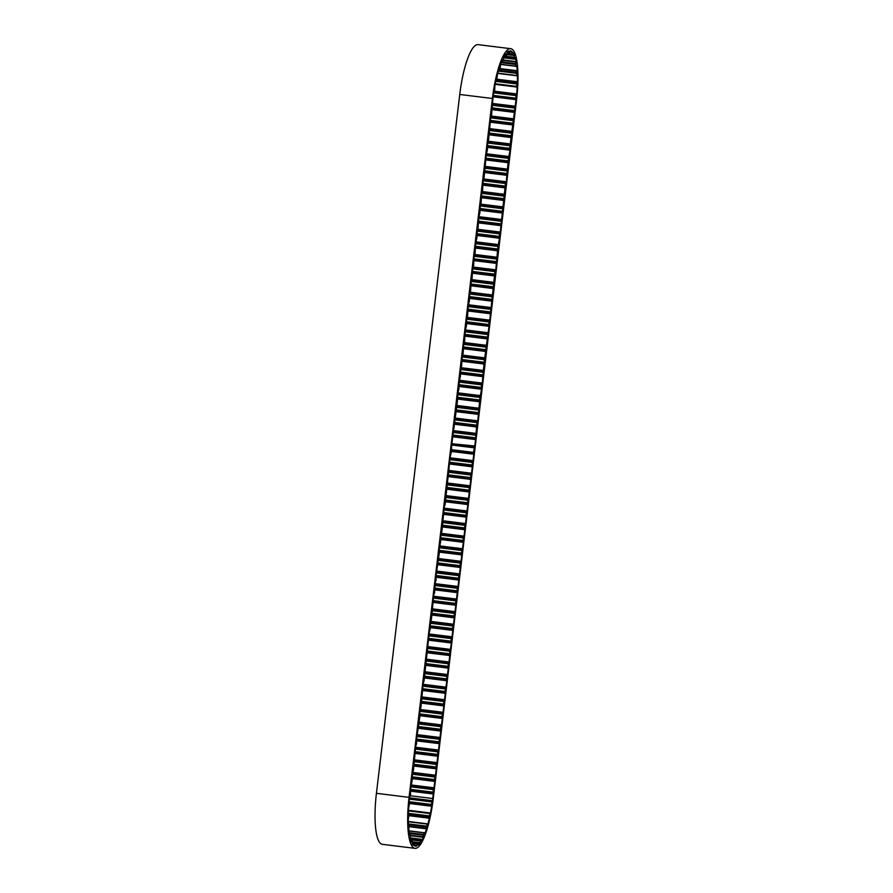<?xml version="1.0" encoding="UTF-8"?>
<svg xmlns="http://www.w3.org/2000/svg" width="893" height="893" viewBox="0 0 893 893"><rect width="100%" height="100%" fill="white"/><g stroke="black" fill="none" stroke-linecap="round" stroke-linejoin="round"><path stroke-width="1.34" d="M409.24 826.695L426.519 828.827L427.178 824.083L427.847 824.306A48.59 11.564 97 0 0 429.366 818.222L429.232 815.901L430.471 812.987A48.59 11.564 97 0 0 431.665 806.245L431.33 804.448L432.469 800.664A48.59 11.564 97 0 0 432.737 798.509L409.82 795.685M410.534 835.759L423.304 837.344L423.55 834.475L424.342 832.734L424.767 833.828A48.59 11.564 97 0 0 426.519 828.827M452.584 436.755L475.545 439.59L474.775 445.998L451.758 443.709L451.389 451.958L450.262 456.301L445.082 504.846L444.256 506.632L442.08 530.018L440.495 538.211L440.885 540.053L438.988 550.791L439.378 552.633L435.985 575.963L436.074 580.35L435.248 582.136L434.578 592.93L433.752 594.716L431.576 618.101L429.991 626.294L430.381 628.136L429.254 632.467L424.075 681.024L423.249 682.799L421.072 706.184L419.487 714.378L419.877 716.219L416.484 739.538L416.573 743.936L415.747 745.711L413.571 769.107L411.986 777.29L412.376 779.131L410.479 789.881L410.568 794.268L409.586 797.371A48.59 11.564 97 0 0 409.016 802.729L409.53 803.856L408.592 808.277A48.59 11.564 97 0 0 408.291 814.941L408.927 815.354L408.246 820.087A48.59 11.564 97 0 0 408.425 826.014L409.161 825.679L408.771 830.39A48.59 11.564 97 0 0 409.429 835.178L410.121 833.984L410.523 835.625L410.133 838.494A48.59 11.564 97 0 0 411.226 841.831L411.986 840.112L412.253 843.863A48.59 11.564 97 0 0 413.693 845.515L414.374 843.249L414.966 843.528L414.966 846.129A48.59 11.564 97 0 0 415.212 846.162A48.59 11.564 97 0 0 416.663 845.972L417.243 843.327L419.944 843.193L421.139 839.253L421.44 840.927A48.59 11.564 97 0 0 423.304 837.344M475.545 439.59L476.951 422.612L477.777 420.826L479.954 397.441L481.539 389.259L481.148 387.417L482.276 383.086L484.151 362.245L489.04 326.336L488.65 324.494L489.777 320.163L494.956 271.606L495.782 269.831L497.959 246.446L499.544 238.252L499.154 236.411L500.281 232.08L505.46 183.523L506.286 181.748L508.463 158.362L510.048 150.169L509.657 148.327L516.076 99.659A48.59 11.564 97 0 0 516.087 99.558L515.908 95.596L516.679 93.944A48.59 11.564 97 0 0 517.17 87.101L516.578 86.387L517.382 81.743A48.59 11.564 97 0 0 517.404 75.458L516.701 75.481L517.214 70.726A48.59 11.564 97 0 0 516.757 65.412L516.076 66.35L515.741 64.452L516.199 61.617A48.59 11.564 97 0 0 515.283 57.643L514.569 59.172L514.1 57.922L514.379 55.053A48.59 11.564 97 0 0 513.073 52.676L512.381 54.741L511.89 51.459L510.171 51.247L509.021 53.457L508.91 51.091A48.59 11.564 97 0 0 507.112 52.285L506.61 55.076L505.884 55.868L505.628 53.971A48.59 11.564 97 0 0 503.764 56.895L503.429 59.775L502.647 61.249L502.279 59.898A48.59 11.564 97 0 0 500.46 64.352L500.314 67.131L499.533 69.23L499.064 68.482A48.59 11.564 97 0 0 497.434 74.164L496.943 78.919L496.218 79.142A48.59 11.564 97 0 0 494.878 85.661L494.711 90.182L493.941 91.142A48.59 11.564 97 0 0 493.003 97.828L491.596 114.762L490.77 116.548L488.594 139.933L487.768 141.708L487.399 149.957L486.272 154.299L484.095 177.685L483.269 179.46L482.588 190.265L481.774 192.04L481.093 202.845L480.267 204.631L479.898 212.88L478.771 217.211L478.09 228.016L477.264 229.791L476.895 238.04L475.768 242.383L475.087 253.177L474.261 254.963L473.591 265.768L472.765 267.543L472.084 278.348L471.27 280.134L470.589 290.928L469.763 292.714L469.394 300.963L468.267 305.294L467.586 316.1L466.76 317.875L466.392 326.124L465.264 330.466L464.583 341.271L463.757 343.046L463.087 353.851L462.261 355.626L461.581 366.431L460.766 368.217L460.386 376.466L459.259 380.798L458.89 389.047L457.763 393.378L457.383 401.627L451.936 443.14M449.893 464.047L472.297 466.805L471.526 473.223L448.576 470.388M448.386 476.628L470.79 479.396L470.031 485.803L447.08 482.968M446.891 489.208L469.294 491.976L468.524 498.383L445.574 495.548M445.384 501.788L467.798 504.556L467.028 510.975L444.078 508.139M443.888 514.379L466.291 517.147L465.532 523.555L442.582 520.719M442.392 526.959L464.795 529.728L464.025 536.135L441.075 533.3M440.885 539.539L463.288 542.308L462.529 548.715L439.579 545.891M439.389 552.131L461.793 554.888L461.022 561.306L438.072 558.471M437.883 564.711L460.286 567.479L459.527 573.886L436.577 571.051M436.387 577.291L458.79 580.059L458.031 586.467L435.07 583.631M434.88 589.882L457.294 592.639L456.524 599.058L433.574 596.223M433.384 602.462L455.787 605.231L455.028 611.638L432.078 608.803M431.888 615.043L454.291 617.811L453.521 624.218L430.571 621.383M430.381 627.623L452.784 630.391L452.025 636.798L429.075 633.974M428.886 640.214L451.289 642.982L450.519 649.39L427.568 646.554M427.379 652.794L449.782 655.562L449.023 661.97L426.073 659.134M425.883 665.374L448.286 668.143L447.527 674.55L424.566 671.715M424.376 677.966L446.79 680.723L446.02 687.141L423.07 684.306M422.88 690.546L445.283 693.314L444.524 699.721L421.574 696.886M421.384 703.126L443.788 705.894L443.017 712.301L420.067 709.466M419.877 715.706L442.281 718.474L441.522 724.893L418.571 722.057M418.382 728.297L440.785 731.066L440.015 737.473L417.064 734.638M416.875 740.877L439.289 743.646L438.519 750.053L415.569 747.218M415.379 753.458L437.782 756.226L437.023 762.633L414.062 759.809M413.872 766.049L436.286 768.817L435.516 775.224L412.566 772.389M412.376 778.629L434.779 781.397L434.02 787.805L411.07 784.969M410.88 791.209L433.284 793.977L432.737 798.509M430.471 812.987L408.469 810.275M409.53 803.51L431.665 806.245M408.927 815.7L429.366 818.222M417.935 842.936L412.41 842.255L417.902 842.947L418.103 845.124A48.59 11.564 97 0 0 419.944 843.193M414.944 845.76L416.663 845.972M511.89 51.459A48.59 11.564 97 0 0 510.45 50.868A48.59 11.564 97 0 0 510.294 50.845L510.182 51.225M514.379 55.053L506.844 54.116M516.199 61.617L503.306 60.032M517.214 70.726L499.823 68.582M517.382 81.743L496.832 79.209M516.679 93.944L493.941 91.142M495.124 84.377L517.17 87.101M493.137 96.734L516.087 99.558M514.558 112.418L491.596 109.582M513.788 118.825L490.916 116.001M513.051 124.998L490.101 122.174M512.292 131.416L489.42 128.592M511.555 137.589L488.605 134.754M510.785 143.996L487.924 141.172M510.048 150.169L487.098 147.334M509.289 156.576L486.417 153.752M508.552 162.749L485.602 159.914M507.782 169.168L484.921 166.344M507.045 175.341L484.095 172.505M506.286 181.748L483.414 178.924M505.55 187.921L482.6 185.085M504.791 194.328L481.919 191.504M504.054 200.501L481.093 197.666M503.284 206.908L480.423 204.084M502.547 213.092L479.597 210.257M501.788 219.499L478.916 216.675M501.051 225.672L478.101 222.837M500.281 232.08L477.42 229.255M499.544 238.252L476.594 235.417M498.785 244.66L475.913 241.836M498.048 250.833L475.098 248.008M497.278 257.251L474.417 254.427M496.541 263.424L473.591 260.589M495.782 269.831L472.91 267.007M495.046 276.004L472.096 273.169M494.287 282.411L471.415 279.587M493.55 288.584L470.6 285.749M492.78 295.003L469.919 292.178M492.043 301.175L469.093 298.34M491.284 307.583L468.412 304.759M490.547 313.756L467.597 310.92M489.777 320.163L466.916 317.339M489.04 326.336L466.09 323.5M488.281 332.743L465.409 329.919M487.545 338.916L464.594 336.092M486.774 345.334L463.913 342.51M486.049 351.507L463.087 348.672M485.279 357.914L462.407 355.09M484.542 364.087L461.592 361.252M483.783 370.495L460.911 367.67M483.046 376.667L460.096 373.832M482.276 383.086L459.415 380.262M481.539 389.259L458.589 386.423M480.78 395.666L457.908 392.842M480.043 401.839L457.093 399.004M479.273 408.246L456.412 405.422M478.536 414.419L455.586 411.584M477.777 420.826L454.905 418.013M477.041 427.01L454.091 424.175M476.282 433.418L453.41 430.593M451.389 451.456L473.792 454.224L473.033 460.632L450.083 457.796M510.718 48.68L478.079 44.65A50.789 12.089 97 0 0 459.75 94.468L376.422 793.319A50.789 12.089 97 0 0 382.293 844.32L414.944 848.35A50.789 12.089 97 0 0 433.261 798.532L516.601 99.681A50.789 12.089 97 0 0 510.718 48.68A50.789 12.089 97 0 0 492.4 98.498L409.061 797.349A50.789 12.089 97 0 0 414.944 848.35M515.283 106.245L492.423 103.421M432.469 800.664L409.53 797.829M473.792 454.224L473.402 452.383L474.775 445.998M472.297 466.805L472.207 462.418L473.033 460.632M470.79 479.396L470.399 477.554L471.526 473.223M469.294 491.976L469.205 487.578L470.031 485.803M467.798 504.556L467.407 502.714L468.524 498.383M466.291 517.147L465.9 515.306L467.028 510.975M464.795 529.728L464.706 525.33L465.532 523.555M463.288 542.308L462.898 540.466L464.025 536.135M461.793 554.888L461.703 550.501L462.529 548.715M460.286 567.479L460.208 563.081L461.022 561.306M458.79 580.059L458.701 575.672L459.527 573.886M457.294 592.639L457.205 588.253L458.031 586.467M455.787 605.231L455.397 603.389L456.524 599.058M454.291 617.811L454.202 613.413L455.028 611.638M452.784 630.391L452.394 628.549L453.521 624.218M451.289 642.982L451.199 638.584L452.025 636.798M449.782 655.562L449.704 651.164L450.519 649.39M448.286 668.143L448.197 663.756L449.023 661.97M446.79 680.723L446.701 676.336L447.527 674.55M445.283 693.314L444.893 691.472L446.02 687.141M443.788 705.894L443.698 701.496L444.524 699.721M442.281 718.474L441.89 716.644L443.017 712.301M440.785 731.066L440.695 726.668L441.522 724.893M439.289 743.646L438.898 741.804L440.015 737.473M437.782 756.226L437.693 751.839L438.519 750.053M436.286 768.817L436.197 764.419L437.023 762.633M434.779 781.397L434.389 779.556L435.516 775.224M433.284 793.977L433.194 789.591L434.02 787.805M506.856 54.06L512.381 54.741L506.856 54.049M514.346 55.511L506.789 54.573M516.132 62.086L503.083 60.478M517.136 71.172L499.678 69.018M516.076 99.659L493.126 96.824M409.061 797.349L376.422 793.319M492.4 98.498L459.75 94.468M473.96 447.784L451.601 445.015M473.402 452.383L451.054 449.625M474.138 447.147L451.679 444.379M474.596 446.578L451.758 443.754M475.5 438.999L452.662 436.175M475.176 438.385L452.729 435.617M475.154 437.749L452.796 434.991M475.456 435.192L453.108 432.435M475.634 434.567L453.175 431.799M476.103 433.987L453.253 431.174M477.007 426.419L454.157 423.595M476.683 425.805L454.224 423.025M476.65 425.168L454.303 422.4M476.951 422.612L454.604 419.855M477.141 421.987L454.682 419.208M477.599 421.407L454.76 418.583M478.503 413.839L455.653 411.014M478.179 413.213L455.72 410.445M478.157 412.577L455.798 409.82M478.458 410.032L456.1 407.264M478.637 409.407L456.178 406.628M479.106 408.827L456.256 406.002M480.01 401.247L457.16 398.434M479.686 400.633L457.227 397.865M479.653 399.997L457.305 397.24M479.954 397.441L457.607 394.684M480.144 396.816L457.685 394.047M480.601 396.246L457.752 393.422M481.506 388.667L458.656 385.843M481.182 388.053L458.723 385.274M481.148 387.417L458.801 384.66M481.461 384.861L459.102 382.104M481.64 384.236L459.181 381.467M482.108 383.655L459.259 380.842M483.001 376.087L460.163 373.263M482.689 375.473L460.23 372.694M482.655 374.837L460.297 372.068M482.957 372.281L460.609 369.523M483.135 371.655L460.688 368.876M483.604 371.075L460.755 368.251M484.508 363.496L461.659 360.683M484.185 362.882L461.726 360.113M484.151 362.245L461.804 359.488M484.464 359.689L462.105 356.932M484.642 359.064L462.183 356.296M485.1 358.495L462.261 355.671M486.004 350.916L463.166 348.091M485.68 350.302L463.233 347.533M485.658 349.665L463.3 346.908M485.959 347.109L463.612 344.352M486.138 346.484L463.679 343.716M486.607 345.904L463.757 343.091M487.511 338.335L464.661 335.511M487.187 337.721L464.728 334.942M487.154 337.085L464.806 334.317M487.455 334.529L465.108 331.772M487.645 333.904L465.186 331.124M488.103 333.323L465.253 330.499M489.007 325.755L466.157 322.931M488.683 325.13L466.224 322.362M488.65 324.494L466.302 321.737M488.962 321.949L466.604 319.181M489.141 321.313L466.682 318.544M489.61 320.743L466.76 317.919M490.514 313.164L467.664 310.351M490.19 312.55L467.731 309.782M490.157 311.914L467.809 309.157M490.458 309.358L468.111 306.6M490.637 308.732L468.189 305.964M491.105 308.152L468.256 305.339M492.01 300.584L469.16 297.76M491.686 299.97L469.227 297.19M491.652 299.334L469.305 296.565M491.965 296.777L469.606 294.02M492.143 296.152L469.685 293.373M492.601 295.572L469.763 292.748M493.505 288.004L470.667 285.18M493.193 287.39L470.734 284.61M493.159 286.742L470.801 283.985M493.461 284.197L471.113 281.429M493.639 283.572L471.18 280.793M494.108 282.992L471.258 280.168M495.012 275.412L472.163 272.599M494.689 274.798L472.23 272.03M494.655 274.162L472.308 271.405M494.956 271.606L472.609 268.849M495.146 270.981L472.687 268.213M495.604 270.412L472.765 267.587M496.508 262.832L473.658 260.008M496.184 262.218L473.736 259.45M496.162 261.582L473.803 258.825M496.463 259.026L474.116 256.269M496.642 258.401L474.183 255.632M497.111 257.82L474.261 255.007M498.015 250.252L475.165 247.428M497.691 249.638L475.232 246.859M497.658 249.002L475.31 246.234M497.959 246.446L475.612 243.689M498.149 245.821L475.69 243.041M498.607 245.24L475.757 242.416M499.511 237.672L476.661 234.848M499.187 237.047L476.728 234.279M499.154 236.411L476.806 233.653M499.466 233.866L477.108 231.097M499.645 233.229L477.186 230.461M500.113 232.66L477.264 229.836M501.006 225.081L478.168 222.257M500.694 224.467L478.235 221.698M500.66 223.83L478.302 221.073M500.962 221.274L478.615 218.517M501.14 220.649L478.693 217.881M501.609 220.069L478.76 217.256M502.513 212.501L479.664 209.676M502.19 211.887L479.731 209.107M502.156 211.25L479.809 208.482M502.469 208.694L480.11 205.937M502.647 208.069L480.188 205.29M503.105 207.489L480.267 204.664M504.009 199.92L481.171 197.096M503.685 199.295L481.238 196.527M503.663 198.659L481.305 195.902M503.965 196.114L481.617 193.346M504.143 195.489L481.684 192.709M504.612 194.908L481.762 192.084M505.516 187.329L482.666 184.516M505.192 186.715L482.733 183.947M505.159 186.079L482.812 183.322M505.46 183.523L483.113 180.766M505.65 182.898L483.191 180.129M506.108 182.328L483.269 179.504M507.012 174.749L484.162 171.925M506.688 174.135L484.24 171.356M506.666 173.499L484.307 170.742M506.967 170.943L484.609 168.185M507.146 170.317L484.687 167.538M507.615 169.737L484.765 166.913M508.519 162.169L485.669 159.345M508.195 161.555L485.736 158.775M508.162 160.919L485.814 158.15M508.463 158.362L486.116 155.594M508.653 157.737L486.194 154.958M509.11 157.157L486.261 154.333M510.015 149.577L487.165 146.765M509.691 148.964L487.232 146.195M509.657 148.327L487.31 145.57M509.97 145.771L487.611 143.014M510.149 145.146L487.69 142.378M510.617 144.577L487.768 141.753M511.51 136.997L488.672 134.173M511.198 136.383L488.739 133.615M511.164 135.747L488.806 132.99M511.466 133.191L489.118 130.434M511.644 132.566L489.197 129.798M512.113 131.985L489.264 129.172M513.017 124.417L490.168 121.593M512.694 123.803L490.235 121.024M512.66 123.167L490.313 120.399M512.973 120.611L490.614 117.854M513.151 119.986L490.692 117.206M513.609 119.405L490.77 116.581M514.513 111.837L491.675 109.013M514.189 111.212L491.742 108.444M514.167 110.576L491.809 107.819M514.468 108.031L492.121 105.262M514.647 107.394L492.188 104.626M515.116 106.825L492.266 104.001M516.031 99.268L493.182 96.455M515.685 98.755L493.237 95.986M515.641 98.152L493.316 95.395M515.908 95.596L493.673 92.85M516.087 94.948L493.773 92.191M516.556 94.267L493.885 91.466M517.092 86.922L495.157 84.21L516.679 86.855M516.578 86.387L495.247 83.752M516.679 83.953L495.727 81.363M516.813 83.216L495.883 80.627M517.27 82.145L496.128 79.533M516.757 75.771L497.635 73.405M516.701 75.481L497.702 73.137M516.623 73.338L498.283 71.072M516.712 72.567L498.506 70.313M516.009 66.261L500.471 64.341M515.998 66.182L500.493 64.263M515.741 64.452L501.107 62.644M515.786 63.704L501.397 61.93M514.513 59.094L503.663 57.755M514.1 57.922L503.898 56.661M514.089 57.241L504.266 56.025M511.812 54.172L506.911 53.569M511.756 53.602L509.669 53.346M511.901 51.872L510.093 51.649M508.921 53.044L507.012 52.81M508.943 51.437L508.351 51.359M505.829 55.824L504.478 55.656M505.784 55.6L504.601 55.455M502.569 61.115L501.777 61.025L502.569 61.104M499.477 69.174L498.863 69.096M409.005 825.456L408.391 825.389M410.01 834.107L409.228 834.006L410.021 834.095M411.773 840.302L410.613 840.157M411.874 840.101L410.546 839.933L411.93 840.067M413.805 845.191L413.236 845.124M414.173 843.628L412.265 843.394M416.763 845.571L414.966 845.347M417.053 843.863L415.022 843.617M417.243 843.327L412.354 842.724M420.023 842.735L412.466 841.798M420.201 840.994L410.501 839.8M420.369 840.335L410.3 839.096M421.061 839.308L410.2 837.969M423.36 836.864L410.445 835.279M423.416 835.212L409.15 833.448M423.55 834.475L409.039 832.678M424.22 832.879L408.838 830.981M424.253 832.812L408.827 830.914M426.541 828.369L409.206 826.226M426.474 826.918L408.358 824.674M426.575 826.137L408.324 823.893M427.178 824.083L408.268 821.75M427.3 823.837L408.257 821.482M429.366 817.809L408.927 815.287M429.187 816.649L408.313 814.07M429.232 815.901L408.335 813.322M429.734 813.523L408.436 810.9M431.632 805.899L409.284 803.142M431.341 805.118L409.05 802.372M431.33 804.448L409.117 801.702M431.699 801.903L409.385 799.146M431.888 801.334L409.452 798.554M432.346 800.921L409.496 798.108M433.25 793.397L410.59 790.595M432.926 792.772L410.467 790.004M432.893 792.136L410.546 789.379M433.194 789.591L410.847 786.822M433.373 788.954L410.925 786.186M433.842 788.385L410.992 785.561M434.746 780.806L412.086 778.015M434.422 780.192L411.974 777.423M434.389 779.556L412.041 776.798M434.701 776.999L412.343 774.242M434.88 776.374L412.421 773.606M435.337 775.794L412.499 772.981M436.242 768.226L413.582 765.424M435.929 767.612L413.47 764.832M435.896 766.975L413.537 764.207M436.197 764.419L413.85 761.662M436.376 763.794L413.928 761.015M436.844 763.214L413.995 760.389M437.749 755.645L415.089 752.844M437.425 755.02L414.977 752.252M437.391 754.384L415.044 751.627M437.693 751.839L415.345 749.071M437.883 751.214L415.424 748.434M438.34 750.633L415.502 747.809M439.244 743.054L416.584 740.264M438.921 742.44L416.473 739.672M438.898 741.804L416.54 739.047M439.2 739.248L416.852 736.491M439.378 738.623L416.919 735.854M439.847 738.053L416.998 735.229M440.751 730.474L418.091 727.672M440.428 729.86L417.969 727.092M440.394 729.224L418.047 726.467M440.695 726.668L418.348 723.91M440.885 726.042L418.426 723.263M441.343 725.462L418.493 722.638M442.247 717.894L419.587 715.092M441.923 717.28L419.476 714.5M441.89 716.644L419.543 713.875M442.202 714.087L419.844 711.319M442.381 713.462L419.922 710.683M442.85 712.882L420 710.058M443.754 705.303L421.094 702.512M443.43 704.689L420.971 701.92M443.397 704.052L421.049 701.295M443.698 701.496L421.351 698.739M443.877 700.871L421.429 698.103M444.346 700.302L421.496 697.478M445.25 692.722L422.59 689.921M444.926 692.108L422.478 689.34M444.893 691.472L422.545 688.715M445.205 688.916L422.847 686.159M445.384 688.291L422.925 685.523M445.841 687.71L423.003 684.898M446.746 680.142L424.086 677.34M446.433 679.528L423.974 676.749M446.4 678.892L424.041 676.124M446.701 676.336L424.354 673.579M446.88 675.711L424.421 672.931M447.348 675.13L424.499 672.306M448.253 667.562L425.593 664.76M447.929 666.937L425.481 664.169M447.895 666.301L425.548 663.544M448.197 663.756L425.849 660.987M448.386 663.119L425.928 660.351M448.844 662.55L426.006 659.726M449.748 654.971L427.088 652.18M449.425 654.357L426.977 651.589M449.402 653.721L427.044 650.964M449.704 651.164L427.345 648.407M449.882 650.539L427.423 647.771M450.351 649.959L427.501 647.146M451.255 642.391L428.595 639.589M450.932 641.777L428.473 638.997M450.898 641.141L428.551 638.372M451.199 638.584L428.852 635.827M451.389 637.959L428.93 635.18M451.847 637.379L428.997 634.555M452.751 629.811L430.091 627.009M452.427 629.197L429.979 626.417M452.394 628.549L430.046 625.792M452.706 626.004L430.348 623.236M452.885 625.379L430.426 622.6M453.354 624.799L430.504 621.975M454.247 617.219L431.598 614.429M453.934 616.605L431.475 613.837M453.901 615.969L431.542 613.212M454.202 613.413L431.855 610.656M454.381 612.788L431.933 610.019M454.85 612.218L432 609.394M455.754 604.639L433.094 601.837M455.43 604.025L432.982 601.257M455.397 603.389L433.049 600.632M455.709 600.833L433.351 598.076M455.888 600.208L433.429 597.439M456.345 599.627L433.507 596.814M457.249 592.059L434.59 589.257M456.926 591.445L434.478 588.666M456.903 590.809L434.545 588.04M457.205 588.253L434.858 585.495M457.383 587.627L434.924 584.848M457.852 587.047L435.003 584.223M458.756 579.468L436.097 576.677M458.433 578.854L435.985 576.085M458.399 578.217L436.052 575.46M458.701 575.672L436.353 572.904M458.89 575.036L436.431 572.268M459.348 574.467L436.51 571.643M460.252 566.888L437.592 564.097M459.928 566.274L437.481 563.505M459.906 565.637L437.548 562.88M460.208 563.081L437.849 560.324M460.386 562.456L437.927 559.688M460.855 561.876L438.005 559.063M461.759 554.307L439.099 551.506M461.435 553.693L438.976 550.914M461.402 553.057L439.055 550.289M461.703 550.501L439.356 547.744M461.882 549.876L439.434 547.096M462.351 549.295L439.501 546.471M463.255 541.727L440.595 538.925M462.931 541.102L440.483 538.334M462.898 540.466L440.55 537.709M463.21 537.921L440.852 535.153M463.389 537.285L440.93 534.516M463.858 536.715L441.008 533.891M464.751 529.136L442.091 526.345M464.438 528.522L441.979 525.754M464.405 527.886L442.046 525.129M464.706 525.33L442.359 522.572M464.885 524.704L442.437 521.936M465.353 524.124L442.504 521.311M466.258 516.556L443.598 513.754M465.934 515.942L443.486 513.162M465.9 515.306L443.553 512.549M466.213 512.749L443.854 509.992M466.392 512.124L443.933 509.345M466.849 511.544L444.011 508.72M467.753 503.976L445.094 501.174M467.43 503.362L444.982 500.582M467.407 502.714L445.049 499.957M467.709 500.169L445.361 497.401M467.887 499.544L445.428 496.765M468.356 498.964L445.507 496.14M469.26 491.384L446.6 488.594M468.937 490.77L446.478 488.002M468.903 490.134L446.556 487.377M469.205 487.578L446.857 484.821M469.394 486.953L446.935 484.185M469.852 486.384L447.002 483.559M470.756 478.804L448.096 476.002M470.432 478.19L447.985 475.422M470.399 477.554L448.052 474.797M470.711 474.998L448.353 472.241M470.89 474.373L448.431 471.604M471.359 473.792L448.509 470.979M472.263 466.224L449.603 463.422M471.939 465.61L449.48 462.831M471.906 464.974L449.559 462.206M472.207 462.418L449.86 459.661M472.386 461.793L449.938 459.013M472.855 461.212L450.005 458.388M473.759 453.644L451.099 450.842M473.435 453.019L450.987 450.251M516.801 75.793L497.624 73.427M516.076 66.35L500.448 64.419M514.569 59.172L503.663 57.822M505.884 55.868L504.456 55.69M502.647 61.249L501.732 61.137M499.533 69.23L498.852 69.141M409.061 825.422L408.391 825.344M410.121 833.984L409.217 833.872M421.139 839.253L410.211 837.913M424.342 832.734L408.815 830.814M427.345 823.815L408.257 821.46"/></g></svg>

